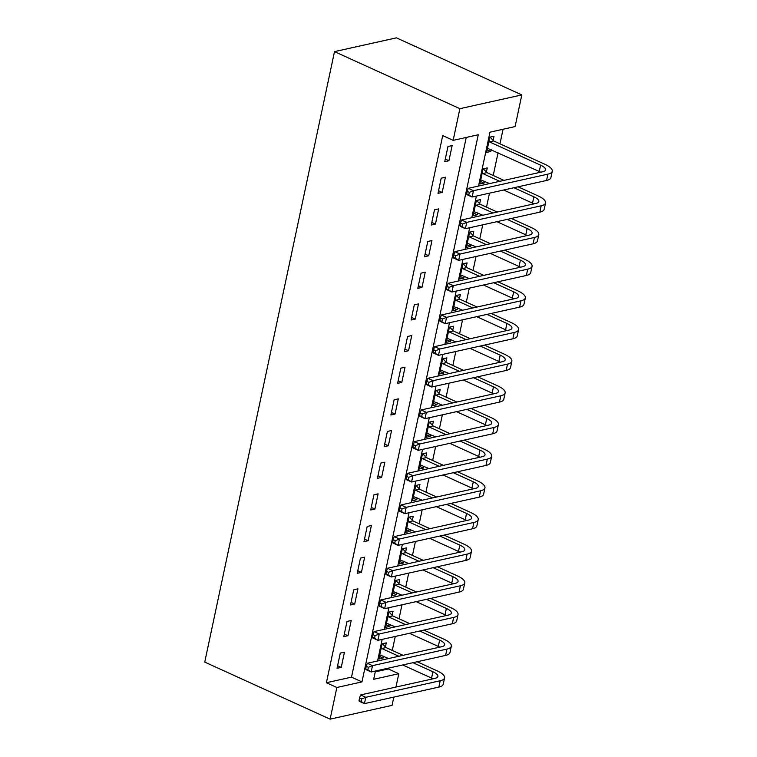 <?xml version="1.0" encoding="UTF-8"?>
<svg xmlns="http://www.w3.org/2000/svg" width="757" height="757" viewBox="0 0 757 757"><rect width="100%" height="100%" fill="white"/><g stroke="black" fill="none" stroke-linecap="round" stroke-linejoin="round"><path stroke-width="1.14" d="M375.264 671.866L388.35 668.951L398.797 673.711L395.958 687.063M393.82 697.102L392.069 705.373L330.118 719.15L204.74 662.091L334.499 51.627L396.441 37.85L521.819 94.909L515.091 126.57L489.978 132.163L478.528 186.042M388.35 668.951L388.521 668.119M392.287 650.433L395.258 636.457M399.015 618.772L401.986 604.796M405.743 587.11L408.714 573.134M412.47 555.449L415.442 541.473M419.208 523.787L422.179 509.802M425.936 492.116L428.907 478.14M432.663 460.455L435.635 446.479M439.391 428.793L442.362 414.817M446.128 397.132L449.1 383.156M452.856 365.47L455.828 351.494M459.584 333.809L462.555 319.833M466.312 302.147L469.283 288.162M473.049 270.486L476.021 256.5M479.777 238.815L482.748 224.838M486.505 207.153L489.476 193.177M493.233 175.492L498.068 152.744M499.97 143.83L503.064 129.248M493.119 140.386L493.999 136.251L489.817 137.187L486.581 152.384L490.773 151.447L491.161 149.602M486.391 172.047L487.271 167.912L483.089 168.849L479.853 184.046L484.035 183.118L484.433 181.264M479.664 203.709L480.544 199.583L476.352 200.51L473.125 215.707L477.307 214.78L477.705 212.925M472.936 235.37L473.806 231.245L469.624 232.172L466.397 247.369L470.58 246.441L470.968 244.596M466.198 267.032L467.078 262.906L462.896 263.833L459.66 279.03L463.852 278.103L464.24 276.258M459.471 298.703L460.351 294.568L456.168 295.495L452.932 310.692L457.124 309.764L457.512 307.919M452.743 330.364L453.623 326.229L449.431 327.156L446.204 342.363L450.387 341.426L450.784 339.581M446.015 362.026L446.885 357.891L442.703 358.827L439.476 374.024L443.659 373.087L444.056 371.242M439.278 393.687L440.158 389.552L435.975 390.489L432.739 405.686L436.931 404.758L437.319 402.904M432.55 425.349L433.43 421.223L429.247 422.151L426.011 437.347L430.203 436.42L430.591 434.565M425.822 457.01L426.702 452.885L422.51 453.812L419.283 469.009L423.466 468.081L423.863 466.236M419.094 488.672L419.965 484.546L415.782 485.474L412.556 500.67L416.738 499.743L417.135 497.898M412.357 520.343L413.237 516.208L409.054 517.135L405.818 532.332L410.01 531.405L410.398 529.559M405.629 552.004L406.509 547.869L402.327 548.797L399.09 564.003L403.282 563.066L403.67 561.221M398.901 583.666L399.781 579.531L395.589 580.468L392.363 595.664L396.545 594.728L396.942 592.882M392.173 615.327L393.044 611.192L388.861 612.129L385.635 627.326L389.817 626.389L390.215 624.544M385.436 646.989L386.316 642.854L382.134 643.791L378.907 658.987L383.089 658.06L383.477 656.205M330.118 719.15L336.856 687.488L361.969 681.906L478.263 134.765L453.15 140.357L442.703 135.598L326.399 682.729L351.513 677.146L466.236 137.443M447.964 146.498L444.728 161.695L448.92 160.758L452.147 145.562L447.964 146.498M441.227 178.16L438 193.357L442.183 192.42L445.419 177.223L441.227 178.16M434.499 209.821L431.272 225.018L435.455 224.091L438.682 208.885L434.499 209.821M427.771 241.483L424.545 256.68L428.727 255.752L431.954 240.556L427.771 241.483M421.043 273.145L417.807 288.341L421.999 287.414L425.226 272.217L421.043 273.145M414.306 304.806L411.079 320.003L415.262 319.075L418.498 303.879L414.306 304.806M407.578 336.468L404.352 351.674L408.534 350.737L411.77 335.54L407.578 336.468M400.85 368.139L397.624 383.335L401.806 382.399L405.033 367.202L400.85 368.139M394.123 399.8L390.886 414.997L395.078 414.06L398.305 398.863L394.123 399.8M387.385 431.462L384.159 446.658L388.341 445.731L391.577 430.525L387.385 431.462M380.657 463.123L377.431 478.32L381.613 477.393L384.849 462.196L380.657 463.123M373.93 494.785L370.703 509.981L374.885 509.054L378.112 493.857L373.93 494.785M367.202 526.446L363.966 541.643L368.157 540.716L371.384 525.519L367.202 526.446M360.464 558.108L357.238 573.314L361.42 572.377L364.656 557.18L360.464 558.108M353.737 589.779L350.51 604.975L354.692 604.039L357.929 588.842L353.737 589.779M347.009 621.44L343.782 636.637L347.965 635.7L351.191 620.503L347.009 621.44M340.281 653.102L337.045 668.299L341.237 667.371L344.463 652.165L340.281 653.102M326.399 682.729L336.856 687.488M453.15 140.357L459.877 108.686L334.499 51.627M375.444 671.033L373.684 679.294L398.797 673.711M476.39 196.091L471.8 217.704M469.662 227.753L465.072 249.365M462.934 259.414L458.335 281.027M456.206 291.076L451.607 312.688M449.469 322.737L444.879 344.35M442.741 354.399L438.152 376.021M436.013 386.061L431.414 407.682M429.285 417.732L424.686 439.344M422.548 449.393L417.959 471.005M415.82 481.055L411.231 502.667M409.092 512.716L404.493 534.328M402.364 544.378L397.766 565.99M395.627 576.039L391.038 597.661M388.899 607.701L384.31 629.322M382.171 639.372L377.573 660.984M521.819 94.909L459.877 108.686M351.513 677.146L361.969 681.906M445.277 159.102L448.92 160.758M487.129 149.801L490.773 151.447M379.456 656.404L383.089 658.06M386.184 624.743L389.817 626.389M392.911 593.072L396.545 594.728M399.639 561.41L403.282 563.066M406.377 529.749L410.01 531.405M413.104 498.087L416.738 499.743M419.832 466.426L423.466 468.081M426.56 434.764L430.203 436.42M433.297 403.103L436.931 404.758M440.025 371.432L443.659 373.087M446.753 339.77L450.387 341.426M453.481 308.108L457.124 309.764M460.218 276.447L463.852 278.103M466.946 244.785L470.58 246.441M473.674 213.124L477.307 214.78M480.402 181.462L484.035 183.118M438.549 190.773L442.183 192.42M431.821 222.435L435.455 224.091M425.093 254.097L428.727 255.752M418.356 285.758L421.999 287.414M411.628 317.42L415.262 319.075M404.9 349.081L408.534 350.737M398.173 380.743L401.806 382.399M391.435 412.414L395.078 414.06M384.707 444.075L388.341 445.731M377.98 475.737L381.613 477.393M371.252 507.398L374.885 509.054M364.514 539.06L368.157 540.716M357.787 570.721L361.42 572.377M351.059 602.383L354.692 604.039M344.331 634.054L347.965 635.7M337.594 665.715L341.237 667.371M490.044 137.131L493.668 140.963L489.486 141.9L540.593 165.158A13.654 4.343 -168 0 1 545.579 169.852A13.654 4.343 -168 0 1 542.665 171.773L468.252 188.323L473.475 190.707L547.898 174.148A20.486 6.51 12 0 0 552.26 171.271A20.486 6.51 12 0 0 544.775 164.222L493.668 140.963M489.486 141.9L488.937 141.313M487.461 148.249L539.249 171.489A13.654 4.343 -168 0 1 540.697 172.208M469.331 192.373L467.239 191.426L466.7 193.953L468.791 194.909L469.331 192.373L473.475 190.707L472.131 197.038L546.545 180.478A20.486 6.51 12 0 0 550.907 177.611L552.26 171.271M468.791 194.909L472.131 197.038L466.908 194.653L466.7 193.953M467.239 191.426L468.252 188.323M483.307 168.792L486.94 172.624L482.758 173.561L499.79 181.311M513.918 187.736L533.865 196.82A13.654 4.343 -168 0 1 538.852 201.523A13.654 4.343 -168 0 1 535.937 203.434L461.524 219.984L466.747 222.369L541.16 205.809A20.486 6.51 12 0 0 545.523 202.942A20.486 6.51 12 0 0 538.047 195.883L518.1 186.809M503.973 180.384L486.94 172.624M482.758 173.561L482.209 172.975M480.733 179.911L489.542 183.591M503.67 190.016L532.512 203.15A13.654 4.343 -168 0 1 533.969 203.87M462.603 224.034L460.511 223.088L459.972 225.614L462.063 226.57L462.603 224.034L466.747 222.369L465.404 228.699L539.817 212.14A20.486 6.51 12 0 0 544.179 209.273L545.523 202.942M462.063 226.57L465.404 228.699L460.18 226.324L459.972 225.614M460.511 223.088L461.524 219.984M476.579 200.463L480.212 204.295L476.03 205.223L493.062 212.972M507.19 219.407L527.127 228.482A13.654 4.343 -168 0 1 532.114 233.184A13.654 4.343 -168 0 1 529.209 235.096L454.796 251.655L460.019 254.03L534.433 237.471A20.486 6.51 12 0 0 538.795 234.604A20.486 6.51 12 0 0 531.319 227.545L511.372 218.47M497.245 212.045L480.212 204.295M476.03 205.223L475.481 204.645M474.005 211.572L482.805 215.253M496.933 221.687L525.784 234.812A13.654 4.343 -168 0 1 527.241 235.531M455.865 255.696L453.784 254.749L453.244 257.285L455.336 258.232L455.865 255.696L460.019 254.03L458.666 260.361L533.089 243.811A20.486 6.51 12 0 0 537.451 240.934L538.795 234.604M455.336 258.232L458.666 260.361L453.443 257.986L453.244 257.285M453.784 254.749L454.796 251.655M469.851 232.125L473.485 235.957L469.293 236.884L486.325 244.634M500.453 251.069L520.4 260.143A13.654 4.343 -168 0 1 525.386 264.846A13.654 4.343 -168 0 1 522.481 266.757L448.059 283.317L453.282 285.692L527.705 269.142A20.486 6.51 12 0 0 532.067 266.265A20.486 6.51 12 0 0 524.582 259.216L504.645 250.132M490.517 243.707L473.485 235.957M469.293 236.884L468.744 236.307M467.277 243.243L476.077 246.914M490.205 253.349L519.056 266.473A13.654 4.343 -168 0 1 520.504 267.202M449.138 287.357L447.046 286.411L446.507 288.947L448.598 289.893L449.138 287.357L453.282 285.692L451.938 292.022L526.361 275.472A20.486 6.51 12 0 0 530.723 272.596L532.067 266.265M448.598 289.893L451.938 292.022L446.715 289.647L446.507 288.947M447.046 286.411L448.059 283.317M463.123 263.786L466.747 267.618L462.565 268.546L479.597 276.296M493.725 282.73L513.672 291.805A13.654 4.343 -168 0 1 518.659 296.507A13.654 4.343 -168 0 1 515.744 298.419L441.331 314.978L446.554 317.353L520.977 300.803A20.486 6.51 12 0 0 525.339 297.927A20.486 6.51 12 0 0 517.854 290.877L497.907 281.793M483.78 275.368L466.747 267.618M462.565 268.546L462.016 267.969M460.54 274.905L469.349 278.576M483.477 285.01L512.328 298.135A13.654 4.343 -168 0 1 513.776 298.864M442.41 319.028L440.319 318.072L439.779 320.608L441.87 321.555L442.41 319.028L446.554 317.353L445.211 323.684L519.624 307.134A20.486 6.51 12 0 0 523.986 304.257L525.339 297.927M441.87 321.555L445.211 323.684L439.987 321.309L439.779 320.608M440.319 318.072L441.331 314.978M456.386 295.448L460.019 299.28L455.837 300.207L472.87 307.957M486.997 314.392L506.944 323.466A13.654 4.343 -168 0 1 511.931 328.169A13.654 4.343 -168 0 1 509.016 330.09L434.603 346.64L439.826 349.015L514.24 332.465A20.486 6.51 12 0 0 518.602 329.588A20.486 6.51 12 0 0 511.126 322.539L491.179 313.464M477.052 307.03L460.019 299.28M455.837 300.207L455.288 299.63M453.812 306.566L462.622 310.238M476.749 316.672L505.591 329.797A13.654 4.343 -168 0 1 507.048 330.525M435.682 350.69L433.591 349.734L433.051 352.27L435.143 353.216L435.682 350.69L439.826 349.015L438.483 355.345L512.896 338.795A20.486 6.51 12 0 0 517.258 335.919L518.602 329.588M435.143 353.216L438.483 355.345L433.259 352.97L433.051 352.27M433.591 349.734L434.603 346.64M449.658 327.109L453.292 330.941L449.109 331.869L466.142 339.628M480.269 346.053L500.207 355.128A13.654 4.343 -168 0 1 505.193 359.83A13.654 4.343 -168 0 1 502.288 361.751L427.875 378.301L433.099 380.676L507.512 364.126A20.486 6.51 12 0 0 511.874 361.25A20.486 6.51 12 0 0 504.399 354.2L484.452 345.126M470.324 338.691L453.292 330.941M449.109 331.869L448.56 331.292M447.084 338.228L455.884 341.909M470.012 348.334L498.863 361.468A13.654 4.343 -168 0 1 500.32 362.187M428.945 382.351L426.863 381.396L426.323 383.931L428.415 384.887L428.945 382.351L433.099 380.676L431.745 387.016L506.168 370.457A20.486 6.51 12 0 0 510.53 367.58L511.874 361.25M428.415 384.887L431.745 387.016L426.522 384.632L426.323 383.931M426.863 381.396L427.875 378.301M442.93 358.771L446.564 362.603L442.372 363.54L459.404 371.29M473.532 377.715L493.479 386.799A13.654 4.343 -168 0 1 498.466 391.492A13.654 4.343 -168 0 1 495.561 393.413L421.138 409.963L426.361 412.338L500.784 395.788A20.486 6.51 12 0 0 505.146 392.911A20.486 6.51 12 0 0 497.671 385.862L477.724 376.787M463.596 370.353L446.564 362.603M442.372 363.54L441.823 362.953M440.356 369.889L449.156 373.57M463.284 379.995L492.135 393.129A13.654 4.343 -168 0 1 493.583 393.848M422.217 414.013L420.126 413.067L419.586 415.593L421.677 416.549L422.217 414.013L426.361 412.338L425.018 418.678L499.44 402.118A20.486 6.51 12 0 0 503.802 399.251L505.146 392.911M421.677 416.549L425.018 418.678L419.794 416.293L419.586 415.593M420.126 413.067L421.138 409.963M436.202 390.432L439.826 394.265L435.644 395.201L452.677 402.951M466.804 409.376L486.751 418.46A13.654 4.343 -168 0 1 491.738 423.163A13.654 4.343 -168 0 1 488.833 425.074L414.41 441.624L419.633 444.009L494.056 427.45A20.486 6.51 12 0 0 498.418 424.582A20.486 6.51 12 0 0 490.933 417.523L470.986 408.449M456.859 402.014L439.826 394.265M435.644 395.201L435.095 394.615M433.619 401.551L442.429 405.232M456.556 411.657L485.407 424.791A13.654 4.343 -168 0 1 486.855 425.51M415.489 445.674L413.398 444.728L412.858 447.255L414.95 448.21L415.489 445.674L419.633 444.009L418.29 450.339L492.703 433.78A20.486 6.51 12 0 0 497.075 430.913L498.418 424.582M414.95 448.21L418.29 450.339L413.067 447.964L412.858 447.255M413.398 444.728L414.41 441.624M429.465 422.103L433.099 425.926L428.916 426.863L445.949 434.613M460.076 441.047L480.023 450.122A13.654 4.343 -168 0 1 485.01 454.825A13.654 4.343 -168 0 1 482.095 456.736L407.682 473.295L412.906 475.67L487.319 459.111A20.486 6.51 12 0 0 491.69 456.244A20.486 6.51 12 0 0 484.206 449.185L464.259 440.11M450.131 433.685L433.099 425.926M428.916 426.863L428.367 426.286M426.891 433.212L435.701 436.893M449.828 443.328L478.67 456.452A13.654 4.343 -168 0 1 480.127 457.171M408.761 477.336L406.67 476.39L406.13 478.926L408.222 479.872L408.761 477.336L412.906 475.67L411.562 482.001L485.975 465.451A20.486 6.51 12 0 0 490.337 462.574L491.69 456.244M408.222 479.872L411.562 482.001L406.339 479.626L406.13 478.926M406.67 476.39L407.682 473.295M422.737 453.765L426.371 457.597L422.188 458.524L439.221 466.274M453.348 472.709L473.286 481.783A13.654 4.343 -168 0 1 478.273 486.486A13.654 4.343 -168 0 1 475.368 488.397L400.955 504.957L406.178 507.332L480.591 490.782A20.486 6.51 12 0 0 484.953 487.905A20.486 6.51 12 0 0 477.478 480.856L457.531 471.772M443.403 465.347L426.371 457.597M422.188 458.524L421.64 457.947M420.163 464.883L428.964 468.555M443.091 474.989L471.942 488.114A13.654 4.343 -168 0 1 473.399 488.842M402.024 508.997L399.942 508.051L399.403 510.587L401.494 511.533L402.024 508.997L406.178 507.332L404.834 513.662L479.247 497.112A20.486 6.51 12 0 0 483.609 494.236L484.953 487.905M401.494 511.533L404.834 513.662L399.601 511.287L399.403 510.587M399.942 508.051L400.955 504.957M416.009 485.426L419.643 489.259L415.451 490.186L432.484 497.936M446.611 504.37L466.558 513.445A13.654 4.343 -168 0 1 471.545 518.148A13.654 4.343 -168 0 1 468.64 520.059L394.217 536.618L399.45 538.993L473.863 522.444A20.486 6.51 12 0 0 478.225 519.567A20.486 6.51 12 0 0 470.75 512.517L450.803 503.433M436.675 497.008L419.643 489.259M415.451 490.186L414.902 489.609M413.436 496.545L422.236 500.216M436.363 506.651L465.214 519.775A13.654 4.343 -168 0 1 466.662 520.504M395.296 540.668L393.205 539.713L392.665 542.249L394.757 543.195L395.296 540.668L399.45 538.993L398.097 545.324L472.519 528.774A20.486 6.51 12 0 0 476.882 525.897L478.225 519.567M394.757 543.195L398.097 545.324L392.874 542.949L392.665 542.249M393.205 539.713L394.217 536.618M409.282 517.088L412.915 520.92L408.723 521.847L425.756 529.597M439.883 536.032L459.83 545.106A13.654 4.343 -168 0 1 464.817 549.809A13.654 4.343 -168 0 1 461.912 551.73L387.489 568.28L392.713 570.655L467.135 554.105A20.486 6.51 12 0 0 471.497 551.228A20.486 6.51 12 0 0 464.013 544.179L444.075 535.104M429.938 528.67L412.915 520.92M408.723 521.847L408.174 521.27M406.698 528.206L415.508 531.878M429.635 538.312L458.487 551.437A13.654 4.343 -168 0 1 459.934 552.165M388.568 572.33L386.477 571.374L385.938 573.91L388.029 574.856L388.568 572.33L392.713 570.655L391.369 576.985L465.782 560.435A20.486 6.51 12 0 0 470.154 557.559L471.497 551.228M388.029 574.856L391.369 576.985L386.146 574.61L385.938 573.91M386.477 571.374L387.489 568.28M402.544 548.749L406.178 552.582L401.995 553.509L419.028 561.268M433.155 567.693L453.102 576.768A13.654 4.343 -168 0 1 458.089 581.471A13.654 4.343 -168 0 1 455.175 583.392L380.762 599.941L385.985 602.317L460.398 585.767A20.486 6.51 12 0 0 464.77 582.89A20.486 6.51 12 0 0 457.285 575.84L437.338 566.766M423.21 560.331L406.178 552.582M401.995 553.509L401.447 552.932M399.97 559.868L408.78 563.549M422.908 569.974L451.749 583.108A13.654 4.343 -168 0 1 453.206 583.827M381.84 603.991L379.749 603.036L379.21 605.572L381.301 606.527L381.84 603.991L385.985 602.317L384.641 608.656L459.054 592.097A20.486 6.51 12 0 0 463.416 589.22L464.77 582.89M381.301 606.527L384.641 608.656L379.418 606.272L379.21 605.572M379.749 603.036L380.762 599.941M395.816 580.411L399.45 584.243L395.268 585.18L412.3 592.93M426.428 599.355L446.365 608.439A13.654 4.343 -168 0 1 451.352 613.132A13.654 4.343 -168 0 1 448.447 615.053L374.034 631.603L379.257 633.978L453.67 617.428A20.486 6.51 12 0 0 458.032 614.552A20.486 6.51 12 0 0 450.557 607.502L430.61 598.427M416.482 591.993L399.45 584.243M395.268 585.18L394.719 584.593M393.243 591.529L402.043 595.21M416.17 601.635L445.021 614.769A13.654 4.343 -168 0 1 446.479 615.488M375.103 635.653L373.021 634.707L372.482 637.233L374.573 638.189L375.103 635.653L379.257 633.978L377.913 640.318L452.326 623.759A20.486 6.51 12 0 0 456.689 620.891L458.032 614.552M374.573 638.189L377.913 640.318L372.681 637.933L372.482 637.233M373.021 634.707L374.034 631.603M389.089 612.072L392.722 615.905L388.53 616.841L405.563 624.591M419.69 631.016L439.637 640.1A13.654 4.343 -168 0 1 444.624 644.794A13.654 4.343 -168 0 1 441.719 646.715L367.296 663.264L372.529 665.649L446.942 649.09A20.486 6.51 12 0 0 451.304 646.223A20.486 6.51 12 0 0 443.829 639.163L423.882 630.089M409.755 623.654L392.722 615.905M388.53 616.841L387.981 616.255M386.515 623.191L395.315 626.872M409.442 633.297L438.294 646.431A13.654 4.343 -168 0 1 439.741 647.15M368.375 667.314L366.284 666.368L365.745 668.895L367.836 669.85L368.375 667.314L372.529 665.649L371.176 671.979L445.599 655.42A20.486 6.51 12 0 0 449.961 652.553L451.304 646.223M367.836 669.85L371.176 671.979L365.953 669.604L365.745 668.895M366.284 666.368L367.296 663.264M382.361 643.743L385.994 647.566L381.802 648.503L398.835 656.253M412.962 662.687L432.909 671.762A13.654 4.343 -168 0 1 437.896 676.465A13.654 4.343 -168 0 1 434.991 678.376L360.569 694.935L365.792 697.311L440.214 680.751A20.486 6.51 12 0 0 444.577 677.884A20.486 6.51 12 0 0 437.092 670.825L417.154 661.75M403.017 655.325L385.994 647.566M381.802 648.503L381.254 647.926M379.777 654.852L388.587 658.533M402.715 664.968L431.566 678.092A13.654 4.343 -168 0 1 433.013 678.811M361.647 698.976L359.556 698.03L359.017 700.566L361.108 701.512L361.647 698.976L365.792 697.311L364.448 703.641L438.861 687.091A20.486 6.51 12 0 0 443.233 684.214L444.577 677.884M361.108 701.512L364.448 703.641L359.225 701.266L359.017 700.566M359.556 698.03L360.569 694.935M540.593 165.158L539.249 171.489M547.898 174.148L546.545 180.478M533.865 196.82L532.512 203.15M541.16 205.809L539.817 212.14M527.127 228.482L525.784 234.812M534.433 237.471L533.089 243.811M520.4 260.143L519.056 266.473M527.705 269.142L526.361 275.472M513.672 291.805L512.328 298.135M520.977 300.803L519.624 307.134M506.944 323.466L505.591 329.797M514.24 332.465L512.896 338.795M500.207 355.128L498.863 361.468M507.512 364.126L506.168 370.457M493.479 386.799L492.135 393.129M500.784 395.788L499.44 402.118M486.751 418.46L485.407 424.791M494.056 427.45L492.703 433.78M480.023 450.122L478.67 456.452M487.319 459.111L485.975 465.451M473.286 481.783L471.942 488.114M480.591 490.782L479.247 497.112M466.558 513.445L465.214 519.775M473.863 522.444L472.519 528.774M459.83 545.106L458.487 551.437M467.135 554.105L465.782 560.435M453.102 576.768L451.749 583.108M460.398 585.767L459.054 592.097M446.365 608.439L445.021 614.769M453.67 617.428L452.326 623.759M439.637 640.1L438.294 646.431M446.942 649.09L445.599 655.42M432.909 671.762L431.566 678.092M440.214 680.751L438.861 687.091"/></g></svg>
